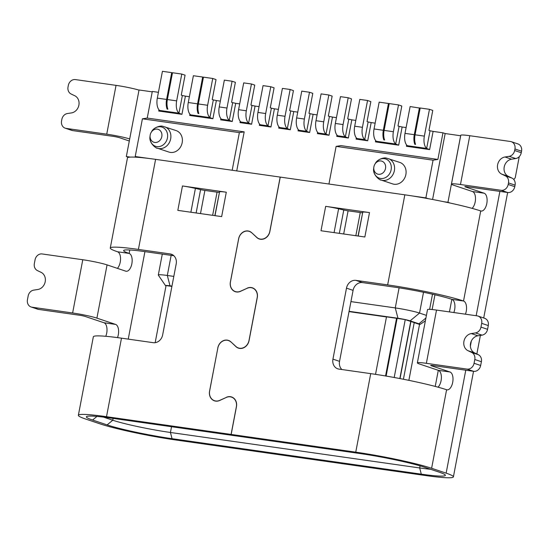<?xml version="1.0" encoding="UTF-8"?>
<svg xmlns="http://www.w3.org/2000/svg" width="549" height="549" viewBox="0 0 549 549"><rect width="100%" height="100%" fill="white"/><g stroke="black" fill="none" stroke-linecap="round" stroke-linejoin="round"><path stroke-width="0.82" d="M460.68 135.761L445.164 133.544L442.968 132.81L437.889 159.43L433.065 160.171L425.873 197.887L412.635 196A56.643 4.536 10.8 0 1 428.186 198.663A56.643 4.536 10.8 0 1 443.873 201.723A56.643 4.536 10.8 0 1 450.269 203.082A56.643 4.536 10.8 0 1 480.711 210.94L463.528 301.003A9.065 4.584 -81.9 0 1 465.435 314.193M425.873 197.887L428.186 198.663M238.678 238.767L238.637 238.753A9.065 7.782 108.5 0 1 249.26 231.259A9.065 7.782 108.5 0 1 251.717 232.721L256.754 237.353A9.065 7.782 -71.5 0 0 259.203 238.815A9.065 7.782 -71.5 0 0 269.827 231.321L280.175 177.087L155.593 159.354L138.41 249.424A56.643 4.536 -169.2 0 0 110.274 248.038L127.45 157.968A56.643 4.536 10.8 0 1 128.658 157.309L126.339 156.534L130.415 157.11A56.643 4.536 10.8 0 1 137.531 157.295L135.219 156.52L142.411 118.804L147.235 118.062L152.313 91.443L158.421 92.314M128.658 157.309A56.643 4.536 10.8 0 1 130.415 157.11M460.645 135.747L447.95 202.3L443.873 201.723M447.95 202.3L450.269 203.082M513.795 179.516L515.23 177.78L519.258 156.643M419.511 324.534A9.065 0.727 -169.2 0 0 420.033 324.445A9.065 0.727 -169.2 0 0 418.914 323.8L410.117 320.842A9.065 0.727 -169.2 0 0 397.977 318.269L349.089 311.31M165.99 285.94A9.065 0.727 -169.2 0 1 165.537 285.665A9.065 0.727 -169.2 0 1 170.018 285.823L171.961 286.104M171.906 286.413L166.059 285.583L155.168 342.679M386.475 316.951L349.027 311.619M385.556 375.962L396.556 318.276L386.496 316.848L375.53 374.343M396.556 318.276L405.237 319.621L414.227 322.599L403.419 379.242M414.221 322.634L419.532 324.418L408.868 380.34M394.196 377.486L405.237 319.621M386.119 376.058L397.105 318.461M356.335 137.861L356.095 139.117L367.706 140.77L371.172 122.592L375.152 123.154M355.8 120.403L351.82 119.84L348.354 138.019L336.743 136.365L336.983 135.102M336.448 117.651L332.474 117.081L329.002 135.26L317.391 133.606L317.631 132.35M317.096 114.892L313.122 114.329L309.65 132.508L298.038 130.854L298.279 129.598M297.75 112.14L293.77 111.577L290.304 129.756L278.693 128.102L278.933 126.84M278.398 109.388L274.418 108.819L270.952 126.997L259.341 125.35L259.581 124.088M259.046 106.636L255.065 106.067L251.6 124.246L239.988 122.592L240.229 121.336M239.693 103.878L235.713 103.315L232.248 121.494L220.636 119.84L220.876 118.577M220.341 101.126L216.368 100.556L212.895 118.735L189.679 115.434L189.92 114.171M189.384 96.72L185.404 96.15L181.939 114.329L158.716 111.028L158.956 109.766M232.179 170.259L239.364 132.604L244.181 131.863L147.235 118.062M244.181 131.863L236.736 170.904M437.889 159.43L340.936 145.629L336.118 146.377L328.933 184.025M442.968 132.81L433.099 131.403L429.627 149.582L406.404 146.274L406.644 145.018M406.116 127.56L402.136 126.997L398.67 145.176L375.447 141.868L375.688 140.613M137.531 157.295A56.643 4.536 10.8 0 1 148.45 158.4L135.219 156.52M126.339 156.534L139.034 89.981L152.238 91.855M181.781 74.067L176.661 100.872A11.33 5.73 98.1 0 0 178.953 113.183L182.371 95.505L181.266 95.142L185.075 75.172L181.781 74.067L172.489 72.743L167.376 99.547A11.33 5.73 -81.9 0 0 167.884 109.162L167.109 109.052L167.397 107.549M182.371 95.505L185.404 96.15M212.738 78.473L207.625 105.278A11.33 5.73 98.1 0 0 209.91 117.589L213.328 99.911L212.23 99.547L216.038 79.578L212.738 78.473L203.453 77.148L198.34 103.953A11.33 5.73 -81.9 0 0 198.848 113.568L198.072 113.458L198.361 111.955M213.328 99.911L216.368 100.556M229.262 120.341L232.68 102.67L231.582 102.299L235.391 82.336L232.09 81.225L226.977 108.029A11.33 5.73 98.1 0 0 229.262 120.341L221.522 119.243L220.636 119.84M232.68 102.67L235.713 103.315M251.442 83.983L246.329 110.788A11.33 5.73 98.1 0 0 248.615 123.1L252.032 105.422L250.934 105.051L254.743 85.088L251.442 83.983L243.701 82.878L238.589 109.683A11.33 5.73 -81.9 0 0 240.874 121.995L239.988 122.592M252.032 105.422L255.065 106.067M270.794 86.735L265.682 113.54A11.33 5.73 98.1 0 0 267.967 125.851L271.384 108.174L270.286 107.81L274.095 87.84L270.794 86.735L263.053 85.63L257.941 112.435A11.33 5.73 -81.9 0 0 260.226 124.747L259.341 125.35M271.384 108.174L274.418 108.819M290.147 89.487L285.027 116.292A11.33 5.73 98.1 0 0 287.319 128.603L290.737 110.932L289.632 110.562L293.441 90.599L290.147 89.487L282.406 88.389L277.293 115.194A11.33 5.73 -81.9 0 0 279.578 127.505L278.693 128.102M290.737 110.932L293.77 111.577M309.492 92.246L304.379 119.044A11.33 5.73 98.1 0 0 306.665 131.355L310.082 113.684L308.984 113.314L312.793 93.351L309.492 92.246L301.751 91.141L296.638 117.946A11.33 5.73 -81.9 0 0 298.924 130.257L298.038 130.854M310.082 113.684L313.122 114.329M329.434 116.436L328.336 116.072L332.145 96.102L328.844 94.998L323.732 121.803A11.33 5.73 98.1 0 0 326.017 134.114L329.434 116.436L332.474 117.081M348.196 97.749L343.084 124.554A11.33 5.73 98.1 0 0 345.369 136.866L348.787 119.195L347.689 118.824L351.497 98.854L348.196 97.749L340.455 96.651L335.343 123.456A11.33 5.73 -81.9 0 0 337.628 135.768L336.743 136.365M348.787 119.195L351.82 119.84M364.721 139.618L368.139 121.947L367.041 121.576L370.849 101.613L367.549 100.501L362.436 127.306A11.33 5.73 98.1 0 0 364.721 139.618L356.98 138.52L356.095 139.117M368.139 121.947L371.172 122.592M398.512 104.914L393.393 131.719A11.33 5.73 98.1 0 0 395.685 144.023L399.102 126.352L397.998 125.982L401.806 106.019L398.512 104.914L389.22 103.589L384.108 130.394A11.33 5.73 -81.9 0 0 384.616 140.009L383.84 139.892L384.128 138.389M399.102 126.352L402.136 126.997M426.642 148.436L430.059 130.758L428.961 130.388L432.77 110.424L429.469 109.32L424.356 136.125A11.33 5.73 98.1 0 0 426.642 148.436L407.289 145.677A11.33 5.73 -81.9 0 1 405.004 133.366L410.117 106.561L420.157 108.139M430.059 130.758L433.099 131.403M445.164 133.544L432.585 199.486M173.813 276.401L167.315 275.474A18.124 1.455 -169.2 0 0 158.304 275.028A18.124 1.455 -169.2 0 0 158.345 275.159L165.537 285.665M426.415 315.38L419.546 313.074A18.124 1.455 -169.2 0 0 395.266 307.92L350.941 301.607M410.734 321.467L399.844 378.549M345.41 136.9L348.354 138.019M323.732 121.803L315.991 120.698A11.33 5.73 -81.9 0 0 318.276 133.009L317.391 133.606M315.991 120.698L321.103 93.893L328.844 94.998M326.058 134.148L329.002 135.26M189.679 115.434L190.565 114.837A11.33 5.73 -81.9 0 1 188.273 102.526L193.385 75.721L202.677 77.038L197.565 103.843A11.33 5.73 98.1 0 0 198.072 113.458M209.951 117.623L212.895 118.735M380.972 160.967A6.794 5.84 -71.5 0 0 374.878 164.22A6.794 5.84 -71.5 0 0 373.807 167.424A6.794 5.84 -71.5 0 0 378.803 174.314A6.794 5.84 -71.5 0 0 385.549 168.234A6.794 5.84 -71.5 0 0 380.972 160.967M399.802 162.415A11.33 9.731 108.5 0 1 405.876 174.534A11.33 9.731 108.5 0 1 392.597 183.894L381.088 180.031C380.855 180.868 372.284 175.33 373.711 168.268A10.115 8.688 108.5 0 0 381.15 178.514A10.115 8.688 108.5 0 0 391.183 169.469A10.115 8.688 108.5 0 0 384.382 158.654A10.115 8.688 108.5 0 0 375.317 163.492C377.431 159.032 384.382 157.316 386.393 158.105L399.802 162.415M433.065 160.171L336.118 146.377M306.706 131.389L309.65 132.508M429.469 109.32L420.184 107.995L415.071 134.8A11.33 5.73 -81.9 0 0 415.572 144.414L414.804 144.305L415.085 142.795M419.409 107.885L414.296 134.69A11.33 5.73 98.1 0 0 414.804 144.305M407.289 145.677L406.404 146.274M426.683 148.463L429.627 149.582M287.353 128.638L290.304 129.756M157.275 129.125A6.794 5.84 -71.5 0 0 151.181 132.378A6.794 5.84 -71.5 0 0 150.103 135.589A6.794 5.84 -71.5 0 0 155.106 142.479A6.794 5.84 -71.5 0 0 161.845 136.399A6.794 5.84 -71.5 0 0 157.275 129.125M176.105 130.58A11.33 9.731 108.5 0 1 182.179 142.699A11.33 9.731 108.5 0 1 168.9 152.059L157.391 148.196C157.158 149.033 148.587 143.495 150.014 136.427A10.115 8.688 108.5 0 0 157.453 146.679A10.115 8.688 108.5 0 0 167.486 137.634A10.115 8.688 108.5 0 0 160.685 126.819A10.115 8.688 108.5 0 0 151.62 131.657C153.727 127.196 160.685 125.481 162.696 126.263L176.105 130.58M239.364 132.604L142.411 118.804M172.461 72.887L171.713 72.633L166.601 99.438A11.33 5.73 98.1 0 0 167.109 109.052M158.716 111.028L159.601 110.431A11.33 5.73 -81.9 0 1 157.316 98.12L162.429 71.315L171.713 72.633M178.988 113.218L181.939 114.329M389.193 103.727L388.445 103.48L383.332 130.285A11.33 5.73 98.1 0 0 383.84 139.892M375.447 141.868L376.333 141.271A11.33 5.73 -81.9 0 1 374.047 128.96L379.16 102.155L388.445 103.48M395.719 144.058L398.67 145.176M268.008 125.886L270.952 126.997M221.522 119.243A11.33 5.73 -81.9 0 1 219.236 106.931L224.349 80.127L232.09 81.225M229.304 120.375L232.248 121.494M248.656 123.127L251.6 124.246M356.98 138.52A11.33 5.73 -81.9 0 1 354.695 126.208L359.808 99.403L367.549 100.501M364.762 139.652L367.706 140.77M400.036 378.584L410.926 321.494M202.677 77.038L203.425 77.292M117.397 268.358A9.065 4.584 98.1 0 0 120.554 258.963A9.065 4.584 98.1 0 0 117.534 251.765L129.145 253.418A9.065 4.584 -81.9 0 1 131.925 263.355A9.065 4.584 -81.9 0 1 126.174 271.261A9.065 4.584 -81.9 0 1 125.755 271.165L107.062 264.892L96.905 318.132A18.124 1.455 -169.2 0 0 72.626 312.978L31.986 307.193L38.588 309.41L79.221 315.195A4.529 0.364 10.8 0 1 85.294 316.478L103.987 322.757L115.599 324.404L96.905 318.132M115.599 324.404A9.065 4.584 -81.9 0 1 117.5 337.614M103.404 417.089L112.771 420.232A43.048 3.445 -169.2 0 0 170.43 432.475L419.676 467.947A43.048 3.445 -169.2 0 0 430.601 469.278M438.006 387.169A9.065 4.584 98.1 0 0 441.389 377.774A9.065 4.584 98.1 0 0 438.376 370.342L449.988 371.996A9.065 4.584 -81.9 0 1 452.767 381.932A9.065 4.584 -81.9 0 1 447.016 389.845A9.065 4.584 -81.9 0 1 446.598 389.742L431.617 468.276A56.643 4.536 -169.2 0 0 355.745 452.163L370.726 373.636L338.987 369.113A9.065 7.782 108.5 0 1 337.8 368.832A9.065 7.782 108.5 0 1 332.941 359.142L339.543 361.352A9.065 7.782 -71.5 0 0 341.876 369.525M417.357 362.875L427.513 309.636A18.124 1.455 10.8 0 1 436.517 310.075L426.36 363.321A18.124 1.455 -169.2 0 0 417.357 362.875A18.124 1.455 -169.2 0 0 419.676 364.069L438.376 370.342M453.824 312.539A9.065 4.584 98.1 0 0 451.916 299.356A43.048 3.445 -169.2 0 0 394.251 287.106L362.518 282.591A9.065 7.782 -71.5 0 0 353.082 290.366L339.543 361.352M472.113 208.359A9.065 4.584 98.1 0 0 475.503 198.971A9.065 4.584 98.1 0 0 472.483 191.539L484.094 193.193A9.065 4.584 -81.9 0 1 486.874 203.123A9.065 4.584 -81.9 0 1 481.123 211.036A9.065 4.584 -81.9 0 1 480.711 210.94M465.463 186.557L465.394 186.914A4.529 0.364 10.8 0 1 464.818 186.619A4.529 0.364 10.8 0 1 467.069 186.729L507.701 192.514A6.794 5.84 -71.5 0 0 514.777 186.687L515.072 185.137A6.794 5.84 -71.5 0 0 511.997 178.096L505.396 175.879A6.794 5.84 108.5 0 1 508.477 182.92L508.182 184.471A6.794 5.84 108.5 0 1 501.107 190.297L460.467 184.519A18.124 1.455 -169.2 0 0 451.463 184.073A18.124 1.455 -169.2 0 0 453.783 185.267L472.483 191.539M38.588 309.41A6.794 5.84 108.5 0 1 37.696 309.197L31.094 306.98A6.794 5.84 -71.5 0 0 31.986 307.193M129.303 140.997L119.401 137.675A4.529 0.364 10.8 0 0 113.334 136.385L72.694 130.6A6.794 5.84 108.5 0 1 71.802 130.394L65.201 128.178A6.794 5.84 -71.5 0 0 66.093 128.391L106.732 134.176L116.045 85.37L75.405 79.584A6.794 5.84 -71.5 0 0 68.33 85.411L68.035 86.962A6.794 5.84 -71.5 0 0 71.109 94.003L74.788 95.759A9.065 7.782 108.5 0 1 78.884 105.147A9.065 7.782 108.5 0 1 71.514 112.902L67.383 113.54A6.794 5.84 -71.5 0 0 61.852 119.359L61.557 120.91A6.794 5.84 -71.5 0 0 65.201 128.178M72.626 312.978L82.782 259.739L42.143 253.954A6.794 5.84 -71.5 0 0 35.067 259.78L34.347 263.547A6.794 5.84 -71.5 0 0 37.428 270.588L41.1 272.345A9.065 7.782 108.5 0 1 45.203 281.733A9.065 7.782 108.5 0 1 37.833 289.488L33.695 290.133A6.794 5.84 -71.5 0 0 28.171 295.945L27.45 299.713A6.794 5.84 -71.5 0 0 31.094 306.98M82.782 259.739A18.124 1.455 10.8 0 1 107.062 264.892M116.045 85.37A18.124 1.455 10.8 0 1 139.007 90.111M129.694 138.911A18.124 1.455 -169.2 0 0 106.732 134.176M436.517 310.075L477.15 315.86A6.794 5.84 108.5 0 1 478.042 316.073A6.794 5.84 108.5 0 1 481.686 323.34L480.972 327.108A6.794 5.84 108.5 0 1 475.441 332.927L471.31 333.572A9.065 7.782 -71.5 0 0 463.939 341.327A9.065 7.782 -71.5 0 0 468.036 350.715L474.638 352.925A9.065 7.782 108.5 0 1 470.534 343.537A9.065 7.782 108.5 0 1 477.904 335.782L471.31 333.572M426.36 363.321L466.993 369.106L473.595 371.316L432.955 365.538A4.529 0.364 10.8 0 0 430.704 365.421A4.529 0.364 10.8 0 0 431.288 365.723L449.988 371.996M473.595 371.316A6.794 5.84 -71.5 0 0 480.67 365.49L481.391 361.722A6.794 5.84 -71.5 0 0 478.309 354.681L471.715 352.465A6.794 5.84 108.5 0 1 474.789 359.506L474.068 363.273A6.794 5.84 108.5 0 1 466.993 369.106M471.715 352.465L468.036 350.715M475.441 332.927L482.043 335.144A6.794 5.84 -71.5 0 0 487.567 329.325L488.287 325.557A6.794 5.84 -71.5 0 0 484.643 318.29L478.042 316.073M482.043 335.144L477.904 335.782M478.309 354.681L474.638 352.925M451.463 184.073L460.776 135.267A18.124 1.455 10.8 0 1 469.779 135.713L510.412 141.491A6.794 5.84 108.5 0 1 511.304 141.704A6.794 5.84 108.5 0 1 514.948 148.978L514.653 150.522A6.794 5.84 108.5 0 1 509.129 156.341L504.991 156.987A9.065 7.782 -71.5 0 0 497.62 164.741A9.065 7.782 -71.5 0 0 501.724 174.129L508.326 176.339A9.065 7.782 108.5 0 1 504.222 166.951A9.065 7.782 108.5 0 1 511.593 159.196L504.991 156.987M505.396 175.879L501.724 174.129M509.129 156.341L515.724 158.551A6.794 5.84 -71.5 0 0 521.255 152.739L521.55 151.188A6.794 5.84 -71.5 0 0 517.906 143.92L511.304 141.704M515.724 158.551L511.593 159.196M511.997 178.096L508.326 176.339M431.617 468.276L446.138 473.149A56.643 4.536 10.8 0 1 453.399 476.875A56.643 4.536 10.8 0 1 425.255 475.489L176.016 440.017A56.643 4.536 -169.2 0 1 100.144 423.903L85.623 419.031A56.643 4.536 10.8 0 1 78.363 415.305A56.643 4.536 10.8 0 1 106.506 416.691L231.088 434.424L236.351 406.809A9.065 7.782 -71.5 0 0 231.5 397.112A9.065 7.782 -71.5 0 0 226.209 397.469L219.717 400.468A9.065 7.782 108.5 0 1 214.426 400.825A9.065 7.782 108.5 0 1 209.567 391.128L209.608 391.142M105.758 336.29A9.065 4.584 98.1 0 0 103.987 322.757M465.394 186.914L484.094 193.193M334.067 232.604L338.609 208.792A13.595 1.091 10.8 0 0 325.667 206.349L369.498 212.587A13.595 1.091 10.8 0 0 362.752 212.223L358.209 236.043M325.667 206.349L321.007 230.752L364.845 236.99L369.498 212.587M353.082 290.366L346.488 288.15A9.065 7.782 108.5 0 1 355.917 280.381L387.656 284.897L404.833 194.826L280.251 177.101L269.875 231.486A9.065 7.782 108.5 0 1 259.252 238.98A9.065 7.782 108.5 0 1 256.802 237.518L257.028 237.6M251.936 232.92L256.802 237.518M251.73 232.851A9.065 7.782 -71.5 0 0 249.273 231.397A9.065 7.782 -71.5 0 0 238.65 238.884L230.456 281.857A9.065 7.782 -71.5 0 0 235.308 291.553A9.065 7.782 -71.5 0 0 240.599 291.196L240.716 291.238M247.263 288.225L240.599 291.196M247.139 288.184A9.065 7.782 108.5 0 1 252.423 287.827A9.065 7.782 108.5 0 1 257.282 297.517L249.054 340.634A9.065 7.782 108.5 0 1 238.431 348.128A9.065 7.782 108.5 0 1 235.981 346.666L236.207 346.742M231.115 342.068L235.981 346.666M230.909 342A9.065 7.782 -71.5 0 0 228.453 340.538A9.065 7.782 -71.5 0 0 217.829 348.032L209.636 391.005A9.065 7.782 -71.5 0 0 214.487 400.701A9.065 7.782 -71.5 0 0 219.778 400.345L219.895 400.386M226.442 397.366L219.778 400.345M226.318 397.325A9.065 7.782 108.5 0 1 231.603 396.968A9.065 7.782 108.5 0 1 236.461 406.665L231.163 434.437L355.745 452.163M346.488 288.15L332.941 359.142M190.874 212.23L195.417 188.41A13.595 1.091 10.8 0 0 182.467 185.967L226.298 192.205A13.595 1.091 10.8 0 0 219.559 191.841L215.009 215.661M182.467 185.967L177.814 210.37L221.645 216.608L226.298 192.205M138.41 249.424L170.149 253.94A9.065 7.782 108.5 0 1 171.336 254.221A9.065 7.782 108.5 0 1 176.195 263.918L162.655 334.904A9.065 7.782 108.5 0 1 153.219 342.679L121.487 338.163A56.643 4.536 -169.2 0 0 93.344 336.77L78.363 415.305M217.857 347.908L209.567 391.128M217.816 347.894A9.065 7.782 108.5 0 1 228.439 340.407A9.065 7.782 108.5 0 1 230.896 341.862L235.933 346.501A9.065 7.782 -71.5 0 0 238.383 347.963A9.065 7.782 -71.5 0 0 249.006 340.469L257.172 297.661A9.065 7.782 -71.5 0 0 252.32 287.964A9.065 7.782 -71.5 0 0 247.029 288.321L240.537 291.32A9.065 7.782 108.5 0 1 235.247 291.677A9.065 7.782 108.5 0 1 230.388 281.98L230.429 281.994M238.637 238.753L230.388 281.98M200.488 213.595L204.901 190.434L217.061 192.164L212.641 215.325M343.681 233.977L348.1 210.816L360.261 212.545L355.841 235.706M370.726 373.636A56.643 4.536 10.8 0 1 446.598 389.742M231.163 434.437L235.123 435.762L359.705 453.495A48.484 3.884 10.8 0 1 424.651 467.281L439.173 472.154A48.484 3.884 10.8 0 1 445.294 475.009A48.484 3.884 10.8 0 1 421.296 474.158L172.057 438.685A48.484 3.884 10.8 0 1 107.11 424.899L92.589 420.026A48.484 3.884 10.8 0 1 86.584 416.554A48.484 3.884 10.8 0 1 110.466 418.022L235.047 435.755L231.088 434.424M387.656 284.897A56.643 4.536 10.8 0 1 463.528 301.003L451.916 299.356M173.861 255.745L145.011 251.641A43.048 3.445 10.8 0 0 123.621 250.584A43.048 3.445 10.8 0 0 129.145 253.418L129.797 249.98M110.274 248.038A56.643 4.536 -169.2 0 0 117.534 251.765M404.833 194.826A56.643 4.536 10.8 0 1 412.635 196M148.45 158.4A56.643 4.536 10.8 0 1 155.593 159.354M358.051 236.022L362.752 212.223M362.505 212.662A4.529 0.364 10.8 0 1 360.261 212.545M348.1 210.816A4.529 0.364 10.8 0 1 343.784 209.999L339.33 233.359M338.609 208.792L343.784 209.999M214.858 215.64L219.559 191.841M219.312 192.287A4.529 0.364 10.8 0 1 217.061 192.164M204.901 190.434A4.529 0.364 10.8 0 1 200.591 189.618L196.13 212.978M195.417 188.41L200.591 189.618M170.018 285.823L167.315 275.474L171.151 255.36M399.096 287.834L395.266 307.92L397.977 318.269M410.117 320.842L419.546 313.074L423.519 292.267M425.907 318.036L418.914 323.8M432.509 294.209L429.62 309.362M345.369 136.866L337.628 135.768M318.276 133.009L326.017 134.114M197.565 103.843L188.273 102.526M209.91 117.589L190.565 114.837M207.625 105.278L198.34 103.953M380.436 179.784A11.33 9.731 -71.5 0 0 394.367 170.67A11.33 9.731 -71.5 0 0 388.953 158.805M306.665 131.355L298.924 130.257M424.356 136.125L415.071 134.8M414.296 134.69L405.004 133.366M287.319 128.603L279.578 127.505M156.733 147.949A11.33 9.731 -71.5 0 0 170.67 138.835A11.33 9.731 -71.5 0 0 165.256 126.97M166.601 99.438L157.316 98.12M178.953 113.183L159.601 110.431M176.661 100.872L167.376 99.547M376.333 141.271L395.685 144.023M393.393 131.719L384.108 130.394M383.332 130.285L374.047 128.96M267.967 125.851L260.226 124.747M248.615 123.1L240.874 121.995M362.436 127.306L354.695 126.208M226.977 108.029L219.236 106.931M265.682 113.54L257.941 112.435M246.329 110.788L238.589 109.683M285.027 116.292L277.293 115.194M304.379 119.044L296.638 117.946M343.084 124.554L335.343 123.456M144.929 251.627L128.24 339.124M113.121 418.4L112.771 420.232L107.11 424.899M66.093 128.391L72.694 130.6M469.779 135.713L460.467 184.519M431.356 365.36L431.288 365.723M446.138 473.149L465.772 370.204M470.376 346.103L471.33 341.066M476.168 315.723L499.885 191.402M501.107 190.297L507.701 192.514M121.487 338.163L106.506 416.691M172.057 438.685L170.43 432.475L171.535 426.71M451.841 299.329L449.439 311.921M438.301 370.314L435.227 386.421M420.074 465.861L419.676 467.947L421.296 474.158M355.917 280.381L362.518 282.591M172.455 254.715L170.149 253.94M92.589 420.026L96.974 416.416M480.67 365.49L474.068 363.273M474.789 359.506L481.391 361.722M487.567 329.325L480.972 327.108M481.686 323.34L488.287 325.557M514.777 186.687L508.182 184.471M508.477 182.92L515.072 185.137M521.255 152.739L514.653 150.522M514.948 148.978L521.55 151.188M158.304 275.028L162.298 254.098M420.033 324.445L425.372 320.842M434.952 294.772L432.132 309.54M373.807 167.424L373.711 168.268M374.878 164.22L375.317 163.492M150.103 135.589L150.014 136.427M151.181 132.378L151.62 131.657M250.426 231.781L249.273 231.397M236.564 291.972L235.308 291.553M228.453 340.538L229.606 340.929M214.487 400.701L215.743 401.12M232.968 397.606L231.5 397.112M238.383 347.963L239.776 348.43M253.789 288.458L252.32 287.964M260.597 239.282L259.203 238.815M507.647 192.507L483.71 317.974M480.389 335.398L476.841 353.981M473.54 371.309L453.399 476.875"/></g></svg>
